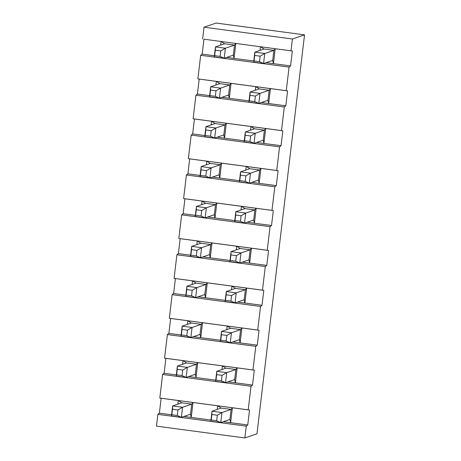 <?xml version="1.0" encoding="UTF-8"?>
<svg xmlns="http://www.w3.org/2000/svg" width="461" height="461" viewBox="0 0 461 461"><rect width="100%" height="100%" fill="white"/><g stroke="black" fill="none" stroke-linecap="round" stroke-linejoin="round"><path stroke-width="0.69" d="M220.744 50.917L215.316 50.191L214.665 55.689L220.087 56.415L220.744 50.917L225.377 48.221L224.179 58.27L233.335 55.141L234.038 58.38L253.786 61.013M220.087 56.415L224.179 58.27L214.256 56.945L214.665 55.689M214.256 56.945L215.454 46.895L224.611 43.76L234.534 45.086L225.377 48.221L215.454 46.895L215.316 50.191M215.99 90.811L210.562 90.085L209.905 95.583L215.333 96.309L215.99 90.811L220.623 88.114L219.424 98.164L228.581 95.035L229.284 98.274L249.026 100.913M215.333 96.309L219.424 98.164L209.496 96.839L209.905 95.583M209.496 96.839L210.694 86.789L219.851 83.654L229.78 84.98L220.623 88.114L210.694 86.789L210.562 90.085M211.23 130.705L205.802 129.985L205.151 135.482L210.573 136.202L211.23 130.705L215.863 128.008L214.665 138.058L223.821 134.929L224.524 138.167L244.272 140.807M210.573 136.202L214.665 138.058L204.742 136.733L205.151 135.482M204.742 136.733L205.94 126.683L215.097 123.548L225.02 124.879L215.863 128.008L205.94 126.683L205.802 129.985M206.476 170.605L201.048 169.879L200.391 175.376L205.819 176.102L206.476 170.605L211.109 167.902L209.911 177.958L219.067 174.823L219.77 178.061L239.513 180.7M205.819 176.102L209.911 177.958L199.982 176.626L200.391 175.376M199.982 176.626L201.18 166.577L210.337 163.448L220.266 164.773L211.109 167.902L201.18 166.577L201.048 169.879M201.716 210.498L196.288 209.772L195.631 215.27L201.059 215.996L201.716 210.498L206.349 207.796L205.151 217.851L214.307 214.717L215.01 217.955L234.758 220.594M201.059 215.996L205.151 217.851L195.228 216.526L195.631 215.27M195.228 216.526L196.426 206.47L205.583 203.341L215.506 204.667L206.349 207.796L196.426 206.47L196.288 209.772M196.962 250.392L191.534 249.666L190.877 255.164L196.305 255.89L196.962 250.392L201.595 247.69L200.397 257.745L209.548 254.61L210.256 257.849L229.999 260.488M196.305 255.89L200.397 257.745L190.468 256.42L190.877 255.164M190.468 256.42L191.667 246.364L200.823 243.235L210.752 244.56L201.595 247.69L191.667 246.364L191.534 249.666M192.202 290.286L186.774 289.56L186.117 295.057L191.546 295.783L192.202 290.286L196.835 287.589L195.637 297.639L204.793 294.51L205.497 297.743L225.245 300.382M191.546 295.783L195.637 297.639L185.714 296.314L186.117 295.057M185.714 296.314L186.912 286.258L196.069 283.129L205.992 284.454L196.835 287.589L186.912 286.258L186.774 289.56M187.443 330.18L182.02 329.454L181.363 334.951L186.791 335.677L187.443 330.18L192.081 327.483L190.877 337.533L200.034 334.404L200.742 337.642L220.485 340.276M186.791 335.677L190.877 337.533L180.954 336.207L181.363 334.951M180.954 336.207L182.153 326.158L191.309 323.023L201.232 324.348L192.081 327.483L182.153 326.158L182.02 329.454M182.689 370.074L177.26 369.353L176.603 374.851L182.032 375.571L182.689 370.074L187.322 367.377L186.123 377.426L195.28 374.297L196.478 364.248L187.322 367.377L177.399 366.051L177.26 369.353M182.032 375.571L186.123 377.426L176.2 376.101L176.603 374.851M182.596 364.271L183.029 360.646L186.555 362.916L177.399 366.051L176.2 376.101M177.929 409.973L172.506 409.247L171.849 414.744L177.278 415.47L177.929 409.973L182.562 407.27L181.363 417.32L190.52 414.191L191.229 417.43L183.91 416.45M177.278 415.47L181.363 417.32L171.44 415.995L171.849 414.744M216.664 420.732L217.321 415.234L211.893 414.508L211.236 420.006L216.664 420.732L220.756 422.587L221.954 412.532L212.025 411.206L221.182 408.077L217.661 405.801L193.003 402.511L191.718 404.141L182.562 407.27L172.639 405.945L172.506 409.247M190.52 414.191L191.718 404.141L181.795 402.816L172.639 405.945L171.44 415.995M260.137 56.179L254.708 55.458L254.051 60.956L259.48 61.676L260.137 56.179L264.77 53.482L263.571 63.532L272.722 60.403L273.431 63.641L275.205 48.716L292.343 51.01L290.563 65.929L289.076 67.099L200.685 55.285L197.867 78.889L286.258 90.696L289.076 67.099M259.48 61.676L263.571 63.532L253.642 62.206L254.051 60.956M200.685 55.285L202.172 54.121L203.952 39.197L260.477 46.751L263.997 49.022L273.92 50.353L264.77 53.482L254.841 52.156L254.708 55.458M263.997 49.022L254.841 52.156L253.642 62.206M255.377 96.078L249.948 95.352L249.292 100.85L254.72 101.576L255.377 96.078L260.01 93.376L258.811 103.431L267.968 100.296L268.671 103.535L270.451 88.616L287.589 90.903L285.808 105.823L284.316 106.992L195.925 95.185L193.113 118.782L281.504 130.59L284.316 106.992M254.72 101.576L258.811 103.431L248.888 102.1L249.292 100.85M195.925 95.185L197.417 94.015L199.198 79.09L255.717 86.645L259.243 88.921L269.166 90.247L260.01 93.376L250.087 92.05L249.948 95.352M259.243 88.921L250.087 92.05L248.888 102.1M250.617 135.972L245.194 135.246L244.537 140.743L249.966 141.469L250.617 135.972L255.25 133.269L254.051 143.325L263.208 140.19L263.917 143.429L265.692 128.51L282.829 130.797L281.049 145.716L279.562 146.886L191.171 135.079L188.353 158.676L276.744 170.489L279.562 146.886M249.966 141.469L254.051 143.325L244.128 142L244.537 140.743M191.171 135.079L192.658 133.909L194.438 118.99L250.963 126.539L254.484 128.815L264.407 130.14L255.25 133.269L245.327 131.944L245.194 135.246M254.484 128.815L245.327 131.944L244.128 142M245.863 175.866L240.435 175.14L239.778 180.637L245.206 181.363L245.863 175.866L250.496 173.163L249.297 183.219L258.454 180.084L259.157 183.322L260.938 168.403L278.069 170.691L276.295 185.616L274.802 186.78L186.411 174.973L183.599 198.57L271.99 210.383L274.802 186.78M245.206 181.363L249.297 183.219L239.374 181.893L239.778 180.637M186.411 174.973L187.904 173.803L189.684 158.884L246.203 166.433L249.729 168.709L259.652 170.034L250.496 173.163L240.573 171.838L240.435 175.14M249.729 168.709L240.573 171.838L239.374 181.893M241.103 215.76L235.68 215.033L235.024 220.531L240.452 221.257L241.103 215.76L245.736 213.063L244.537 223.112L253.694 219.983L254.403 223.216L256.178 208.297L273.315 210.585L271.535 225.51L270.048 226.679L181.657 214.866L178.839 238.464L267.23 250.277L270.048 226.679M240.452 221.257L244.537 223.112L234.614 221.787L235.024 220.531M181.657 214.866L183.144 213.697L184.924 198.777L241.449 206.326L244.97 208.603L254.893 209.928L245.736 213.063L235.813 211.732L235.68 215.033M244.97 208.603L235.813 211.732L234.614 221.787M236.349 255.653L230.921 254.927L230.264 260.425L235.692 261.151L236.349 255.653L240.982 252.956L239.783 263.006L248.94 259.877L249.643 263.116L251.424 248.191L268.556 250.484L266.781 265.403L265.288 266.573L176.897 254.76L174.085 278.363L262.476 290.171L265.288 266.573M235.692 261.151L239.783 263.006L229.86 261.681L230.264 260.425M176.897 254.76L178.39 253.59L180.165 238.671L236.689 246.226L240.21 248.496L250.139 249.822L240.982 252.956L231.059 251.631L230.921 254.927M240.21 248.496L231.059 251.631L229.86 261.681M231.589 295.547L226.161 294.827L225.51 300.324L230.938 301.045L231.589 295.547L236.222 292.85L235.024 302.9L244.18 299.771L244.889 303.01L246.664 288.085L263.801 290.378L262.021 305.297L260.528 306.467L172.137 294.654L169.325 318.257L257.716 330.064L260.528 306.467M230.938 301.045L235.024 302.9L225.101 301.575L225.51 300.324M172.137 294.654L173.63 293.49L175.411 278.565L231.935 286.12L235.456 288.39L245.379 289.721L236.222 292.85L226.299 291.525L226.161 294.827M235.456 288.39L226.299 291.525L225.101 301.575M226.835 335.447L221.407 334.721L220.75 340.218L226.178 340.944L226.835 335.447L231.468 332.744L230.27 342.794L239.426 339.665L240.129 342.903L241.91 327.984L259.042 330.272L257.267 345.191L255.774 346.361L167.383 334.548L164.571 358.151L252.962 369.958L255.774 346.361M226.178 340.944L230.27 342.794L220.341 341.468L220.75 340.218M167.383 334.548L168.876 333.384L170.651 318.459L227.175 326.013L230.696 328.29L240.625 329.615L231.468 332.744L221.539 331.419L221.407 334.721M230.696 328.29L221.539 331.419L220.341 341.468M222.075 375.34L216.647 374.614L215.996 380.112L221.418 380.838L222.075 375.34L226.708 372.638L225.51 382.693L234.666 379.559L235.369 382.797L237.15 367.878L235.865 369.509L226.708 372.638L216.785 371.312L216.647 374.614M221.418 380.838L225.51 382.693L215.587 381.368L215.996 380.112M234.666 379.559L235.865 369.509L225.942 368.183L216.785 371.312L215.587 381.368M221.182 408.077L231.111 409.403L221.954 412.532L217.321 415.234M211.893 414.508L212.025 411.206L210.827 421.262L220.756 422.587L229.912 419.452L231.111 409.403L232.396 407.772L230.615 422.691L223.303 421.717M210.827 421.262L211.236 420.006M157.869 414.341L156.463 426.137L244.854 437.95L246.26 426.148L157.869 414.341L159.362 413.171L171.584 414.802M162.624 374.447L159.811 398.045L248.202 409.858L251.015 386.255L162.624 374.447L164.116 373.277L176.338 374.908M210.971 420.069L191.229 417.43L193.003 402.511L178.274 400.54L161.137 398.252L159.362 413.171M246.26 426.148L247.753 424.984L230.615 422.691L229.912 419.452M247.753 424.984L249.528 410.06L217.661 405.801L217.229 409.431M177.842 404.164L178.274 400.54L181.795 402.816M249.528 410.06L248.202 409.858M159.811 398.045L161.137 398.252M228.057 381.817L252.507 385.085L254.288 370.166L222.421 365.907L225.942 368.183M164.116 373.277L165.897 358.353L222.421 365.907L221.989 369.532M186.555 362.916L196.478 364.248L197.763 362.611L195.983 377.536L215.731 380.175M195.28 374.297L195.983 377.536L188.67 376.556M251.015 386.255L252.507 385.085M203.952 39.197L292.343 51.01M260.044 50.376L260.477 46.751L275.205 48.716L273.92 50.353L272.722 60.403M266.118 62.661L290.563 65.929M233.335 55.141L234.534 45.086L235.819 43.455L234.038 58.38L226.726 57.4M202.172 54.121L214.4 55.752M220.658 45.115L221.09 41.49L224.611 43.76M286.258 90.696L287.589 90.903M199.198 79.09L197.867 78.889M255.285 90.27L255.717 86.645L270.451 88.616L269.166 90.247L267.968 100.296M261.358 102.555L285.808 105.823M228.581 95.035L229.78 84.98L231.065 83.349L229.284 98.274L221.972 97.294M197.417 94.015L209.64 95.646M215.898 85.008L216.33 81.384L219.851 83.654M281.504 130.59L282.829 130.797M194.438 118.99L193.113 118.782M250.53 130.163L250.963 126.539L265.692 128.51L264.407 130.14L263.208 140.19M256.598 142.455L281.049 145.716M223.821 134.929L225.02 124.879L226.305 123.243L224.524 138.167L217.212 137.188M192.658 133.909L204.886 135.54M211.144 124.902L211.576 121.278L215.097 123.548M276.744 170.489L278.069 170.691M189.684 158.884L188.353 158.676M245.771 170.063L246.203 166.433L260.938 168.403L259.652 170.034L258.454 180.084M251.844 182.349L276.295 185.616M219.067 174.823L220.266 164.773L221.551 163.142L219.77 178.061L212.458 177.082M187.904 173.803L200.126 175.439M206.384 164.796L206.816 161.171L210.337 163.448M271.99 210.383L273.315 210.585M184.924 198.777L183.599 198.57M241.017 209.957L241.449 206.326L256.178 208.297L254.893 209.928L253.694 219.983M247.084 222.242L271.535 225.51M214.307 214.717L215.506 204.667L216.791 203.036L215.01 217.955L207.698 216.981M183.144 213.697L195.372 215.333M201.63 204.69L202.062 201.065L205.583 203.341M267.23 250.277L268.556 250.484M180.165 238.671L178.839 238.464M236.257 249.85L236.689 246.226L251.424 248.191L250.139 249.822L248.94 259.877M242.33 262.136L266.781 265.403M209.548 254.61L210.752 244.56L212.037 242.93L210.256 257.849L202.944 256.875M178.39 253.59L190.612 255.227M196.87 244.589L197.302 240.959L200.823 243.235M262.476 290.171L263.801 290.378M175.411 278.565L174.085 278.363M231.503 289.744L231.935 286.12L246.664 288.085L245.379 289.721L244.18 299.771M237.571 302.03L262.021 305.297M204.793 294.51L205.992 284.454L207.277 282.824L205.497 297.743L198.184 296.769M173.63 293.49L185.852 295.121M192.11 284.483L192.548 280.853L196.069 283.129M257.716 330.064L259.042 330.272M170.651 318.459L169.325 318.257M226.743 329.638L227.175 326.013L241.91 327.984L240.625 329.615L239.426 339.665M232.817 341.924L257.267 345.191M200.034 334.404L201.232 324.348L202.517 322.717L200.742 337.642L193.43 336.663M168.876 333.384L181.098 335.014M187.356 324.377L187.788 320.752L191.309 323.023M252.962 369.958L254.288 370.166M165.897 358.353L164.571 358.151M244.854 437.95L256.967 433.807L304.537 34.863L216.146 23.05L204.033 27.193L292.424 39.006L304.537 34.863M291.018 50.802L292.424 39.006M204.033 27.193L202.627 38.995"/></g></svg>
